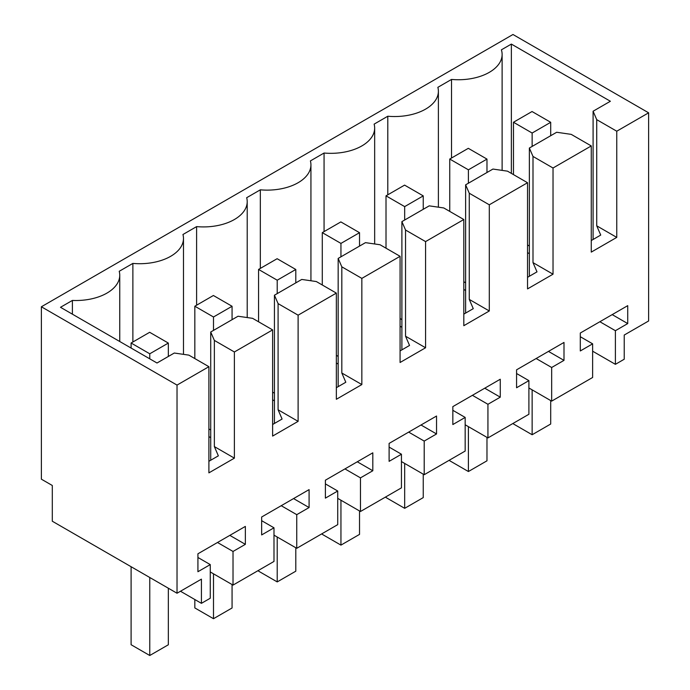 <?xml version="1.0" encoding="UTF-8"?>
<svg xmlns="http://www.w3.org/2000/svg" width="690" height="690" viewBox="0 0 690 690"><rect width="100%" height="100%" fill="white"/><g stroke="black" fill="none" stroke-linecap="round" stroke-linejoin="round"><path stroke-width="1.03" d="M177.028 593.236L201.42 579.152L201.42 603.336L210.26 598.23L210.26 564.601L197.927 571.717L197.927 553.794L245.355 526.41L245.355 544.341L233.022 551.457L233.022 585.094L273.99 561.436L273.99 527.807L261.657 534.931L261.657 517L309.086 489.615L309.086 507.547L296.752 514.662L296.752 548.3L337.721 524.641L337.721 491.013L325.387 498.137L325.387 480.206L372.807 452.821L372.807 470.752L360.473 477.868L360.473 511.506L401.442 487.856L401.442 454.218L389.108 461.343L389.108 443.411L436.537 416.027L436.537 433.958L424.203 441.082L424.203 474.711L465.172 451.062L465.172 417.424L452.838 424.548L452.838 406.617L500.267 379.233L500.267 397.164L487.934 404.288L487.934 437.917L528.902 414.267L528.902 380.63L516.568 387.754L516.568 369.823L563.997 342.438L563.997 360.37L551.664 367.494L551.664 401.123L592.632 377.473L592.632 343.836L580.299 350.96L580.299 333.029L627.727 305.653L627.727 323.576L615.394 330.7L615.394 364.329L624.226 359.231L624.226 335.047L648.626 320.971L648.626 112.815L512.972 34.5L41.374 306.774L41.374 479.179L52.302 485.484L52.302 521.226L177.028 593.236L177.028 385.089L41.374 306.774M177.028 385.089L208.898 366.692L188.862 355.126L174.294 353.03L157.001 363.009L60.496 307.3L72.398 300.426A43.772 25.271 0 0 0 119.75 275.232A43.772 25.271 0 0 0 119.215 271.291L132.877 263.407A43.772 25.271 0 0 0 183.48 238.438A43.772 25.271 0 0 0 182.945 234.505L196.607 226.613A43.772 25.271 0 0 0 247.21 201.644A43.772 25.271 0 0 0 246.675 197.711L260.337 189.819A43.772 25.271 0 0 0 310.931 164.858A43.772 25.271 0 0 0 310.397 160.917L324.067 153.025A43.772 25.271 0 0 0 374.661 128.064A43.772 25.271 0 0 0 374.127 124.122L387.797 116.23A43.772 25.271 0 0 0 438.392 91.27A43.772 25.271 0 0 0 437.857 87.328L451.519 79.436A43.772 25.271 0 0 0 502.122 54.475A43.772 25.271 0 0 0 501.38 49.835L511.359 44.082L610.383 101.258L593.09 111.237L593.09 239.482M648.626 112.815L616.757 131.212L596.729 119.655L593.09 111.237M616.757 131.212L616.757 237.395L591.27 252.109L591.27 145.935L572.148 156.966L553.026 168.006L553.026 274.189L527.539 288.903L527.539 182.729L508.418 193.761L489.296 204.801L489.296 310.974L463.809 325.697L463.809 219.515L444.688 230.555L425.575 241.595L425.575 347.769L400.079 362.491L400.079 256.309L380.958 267.349L361.845 278.389L361.845 384.563L336.349 399.286L336.349 293.103L298.115 315.183L298.115 421.357L272.619 436.08L272.619 329.898L234.384 351.978L234.384 458.151L208.898 472.866L208.898 366.692M201.42 603.336L180.478 591.244M132.877 263.407L132.877 341.99M196.607 305.196L196.607 226.613M260.337 268.401L260.337 189.819M324.067 231.607L324.067 153.025M387.797 194.813L387.797 116.23M451.519 79.436L451.519 158.019M511.359 44.082L511.359 173.38M596.729 119.655L596.729 225.828L600.731 235.066L591.27 240.534M616.757 237.395L596.729 225.828M72.398 300.426L72.398 314.174M233.022 585.094L210.26 571.95M273.99 527.807L261.657 520.683M309.086 507.547L293.552 498.577M296.752 514.662L281.218 505.701M296.752 548.3L273.99 535.155M337.721 491.013L325.387 483.888M372.807 470.752L357.282 461.791M360.473 477.868L344.948 468.907M360.473 511.506L337.721 498.361M401.442 454.218L389.108 447.094M436.537 433.958L421.012 424.997M424.203 441.082L408.678 432.113M424.203 474.711L401.442 461.567M465.172 417.424L452.838 410.309M500.267 397.164L484.742 388.203M487.934 404.288L472.409 395.318M487.934 437.917L465.172 424.781M528.902 380.63L516.568 373.514M563.997 360.37L548.472 351.408M551.664 367.494L536.139 358.524M551.664 401.123L528.902 387.987M592.632 343.836L580.299 336.72M627.727 323.576L612.202 314.614M615.394 330.7L599.869 321.73M615.394 364.329L592.632 351.193M591.27 145.935L571.234 134.369L556.675 132.264L529.359 148.031L529.359 276.276M553.026 168.006L532.999 156.44L529.359 148.031M532.999 156.44L532.999 262.623L537.001 271.86L527.539 277.328M553.026 274.189L532.999 262.623M527.539 182.729L507.512 171.163L492.945 169.059L465.629 184.825L465.629 313.07M489.296 204.801L469.269 193.234L465.629 184.825M469.269 193.234L469.269 299.417L473.271 308.654L463.809 314.123M489.296 310.974L469.269 299.417M463.809 219.515L443.782 207.957L429.214 205.853L401.899 221.619L401.899 349.865M425.575 241.595L405.539 230.029L401.899 221.619M405.539 230.029L405.539 336.211L409.541 345.449L400.079 350.917M425.575 347.769L405.539 336.211M400.079 256.309L380.052 244.752L365.484 242.647L338.169 258.414L338.169 386.659M361.845 278.389L341.817 266.823L338.169 258.414M341.817 266.823L341.817 373.005L345.811 382.243L336.349 387.702M361.845 384.563L341.817 373.005M336.349 293.103L316.322 281.546L301.754 279.441L274.439 295.208L274.439 423.444M298.115 315.183L278.087 303.617L274.439 295.208M278.087 303.617L278.087 409.791L282.089 419.037L272.619 424.497M298.115 421.357L278.087 409.791M272.619 329.898L252.592 318.332L238.024 316.236L210.717 332.002L214.357 340.412L214.357 446.585L218.359 455.831L208.898 461.291M234.384 351.978L214.357 340.412M234.384 458.151L214.357 446.585M210.26 564.601L197.927 557.477M245.355 544.341L229.83 535.371M233.022 551.457L217.497 542.495M210.717 332.002L210.717 460.239M527.539 252.635L529.359 253.687M208.898 436.606L210.717 437.65M272.619 399.812L274.439 400.864M463.809 289.429L465.629 290.481M336.349 363.018L338.169 364.07M400.079 326.223L401.899 327.276M210.717 429.982L208.898 428.93M274.439 393.188L272.619 392.136M338.169 356.394L336.349 355.341M401.899 319.599L400.079 318.547M465.629 282.805L463.809 281.753M529.359 246.011L527.539 244.959M550.706 122.303L532.137 133.032L513.472 122.251L532.042 111.53L550.706 122.303L550.706 135.706M550.706 400.571L550.706 424.014L532.137 434.743L513.472 423.962L513.472 423.177M532.137 133.032L532.137 146.435M532.137 389.85L532.137 434.743M513.472 122.251L513.472 174.605M486.976 159.097L468.407 169.818L449.742 159.045L468.312 148.324L486.976 159.097L486.976 172.5M486.976 437.365L486.976 460.808L468.407 471.529L449.742 460.756L449.742 459.971M468.407 169.818L468.407 183.221M468.407 426.644L468.407 471.529M449.742 159.045L449.742 211.399M423.246 195.891L404.676 206.612L386.012 195.839L404.59 185.118L423.246 195.891L423.246 209.294M423.246 474.159L423.246 497.602L404.676 508.323L386.012 497.55L386.012 496.757M404.676 206.612L404.676 220.015M404.676 463.439L404.676 508.323M386.012 195.839L386.012 248.193M359.524 232.685L340.946 243.406L322.282 232.634L340.86 221.913L359.524 232.685L359.524 246.089M359.524 510.954L359.524 534.396L340.946 545.117L322.282 534.345L322.282 533.551M340.946 243.406L340.946 256.809M340.946 500.233L340.946 545.117M322.282 232.634L322.282 284.987M295.794 269.48L277.216 280.2L258.56 269.428L277.13 258.707L295.794 269.48L295.794 282.883M295.794 547.748L295.794 571.191L277.216 581.911L258.56 571.139L258.56 570.345M277.216 280.2L277.216 293.604M277.216 537.027L277.216 581.911M258.56 269.428L258.56 321.781M232.064 306.274L213.495 316.995L194.83 306.222L213.4 295.501L232.064 306.274L232.064 319.677M232.064 584.542L232.064 607.985L213.495 618.706L194.83 607.933L194.83 599.524M213.495 316.995L213.495 330.398M213.495 573.821L213.495 618.706M194.83 306.222L194.83 358.576M168.334 343.068L149.764 353.789L131.1 343.016L149.67 332.295L168.334 343.068L168.334 356.471M168.334 588.216L168.334 644.779L149.764 655.5L131.1 644.727L131.1 566.723M149.764 353.789L149.764 358.835M149.764 577.495L149.764 655.5M131.1 343.016L131.1 348.062M183.48 354.349L183.48 238.438M247.21 317.555L247.21 201.644M310.931 280.761L310.931 164.858M374.661 243.967L374.661 128.064M438.392 207.181L438.392 91.27M502.122 170.387L502.122 54.475M119.75 341.507L119.75 275.232"/></g></svg>
